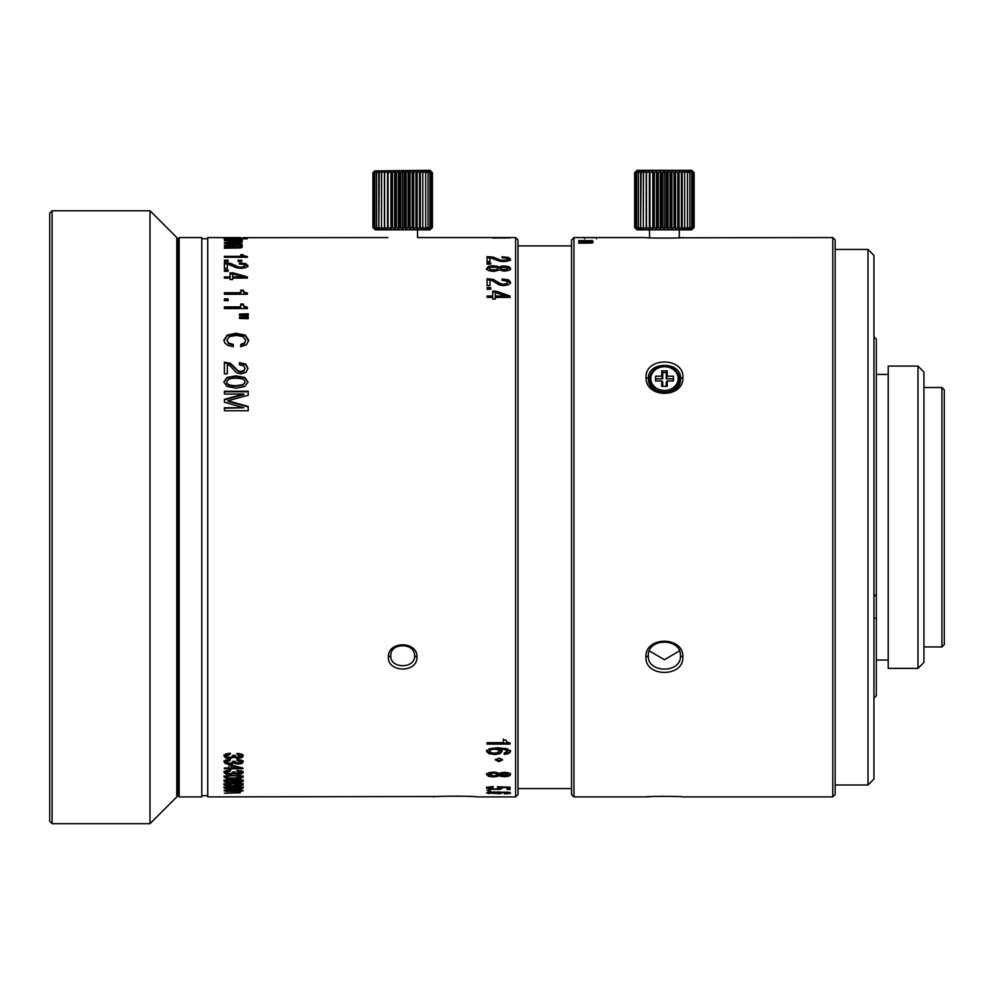 <?xml version="1.0" encoding="UTF-8"?>
<svg xmlns="http://www.w3.org/2000/svg" width="994" height="994" viewBox="0 0 994 994"><rect width="100%" height="100%" fill="white"/><g stroke="black" fill="none" stroke-linecap="round" stroke-linejoin="round"><path stroke-width="1.49" d="M917.984 668.378L923.935 662.426L923.935 372.042L917.984 366.09L888.226 366.09L888.226 668.378L917.984 668.378L917.984 366.09M888.226 374.427L876.335 374.427L876.335 618.032L876.335 339.24L873.95 336.78M888.226 660.041L876.335 660.041M873.95 698.123L876.335 695.738L876.335 618.032L873.95 618.38M867.998 249.457L867.998 784.999L873.95 779.048L873.95 255.408L867.998 249.457L835.159 249.457M867.998 784.999L835.159 784.999M873.95 596.537L876.335 594.412M177.988 257.794L176.795 257.794M177.988 776.674L176.795 776.674M176.795 796.902L176.795 237.566L150.019 210.79L52.086 210.79L52.086 823.678L150.019 823.678L176.795 796.902M150.019 823.678L150.019 210.79M52.086 210.79L49.7 213.163L49.7 821.292L52.086 823.678M571.55 788.565L517.998 788.565M517.998 245.903L571.55 245.903M923.935 387.511L941.914 387.511L944.3 389.897L944.3 644.572L941.914 646.945L923.935 646.945M941.914 646.945L941.914 387.511M682.828 237.566C683.698 238.237 645.143 238.237 645.926 237.566L573.936 237.566L573.936 796.902L646.05 796.902C645.181 796.231 683.735 796.219 682.94 796.902L832.773 796.902L835.159 794.517L835.159 239.939L832.773 237.566L679.25 237.777L679.25 229.825M832.773 796.902L832.773 237.566M596.537 237.603L596.537 238.796L596.537 237.603L594.163 237.566M682.94 377.397C683.748 356.858 645.168 356.883 646.05 377.397C645.255 398.606 683.822 398.594 682.94 377.397L680.567 378.59C681.598 396.743 647.603 397.028 648.436 378.59C647.392 361.083 681.399 360.822 680.567 378.59L681.474 378.13M645.926 657.071C644.771 677.399 683.86 677.647 682.828 657.071C683.984 636.073 644.895 635.812 645.926 657.071L648.312 655.878C647.405 637.477 681.462 637.701 680.443 655.878C681.35 673.609 647.293 673.385 648.312 655.878M578.694 240.623L592.586 240.623L590.945 240.921L592.996 241.43L590.945 241.927L590.945 240.921M578.694 240.921L590.858 241.356L578.694 241.641L590.858 242.449L578.694 243.195L591.865 243.008L592.996 242.524L590.945 241.927L590.945 243.12M573.936 237.566L571.55 239.939L571.55 794.517L573.936 796.902M584.646 237.603L584.646 238.796M646.05 796.902L651.232 796.604M655.158 796.442L664.501 796.281M673.87 796.442L677.759 796.604M649.343 650.933L664.427 659.718L679.411 650.933M648.672 380.975A16.066 13.916 180 0 1 649.691 377.956M679.312 377.956A16.066 13.916 180 0 1 680.331 380.975M646.05 377.397L648.436 378.59M593.878 237.578L593.12 237.566M591.915 237.566L590.598 237.566M589.268 237.566L588.523 237.566M594.163 237.603L587.019 237.603L594.163 237.728M590.858 241.356L590.858 243.132M667.235 370.861L661.755 370.861L661.755 376.217L655.568 376.217L655.568 380.963L661.755 380.963L661.755 386.318L667.235 386.318L667.235 380.963L673.423 380.963L673.423 376.217L667.235 376.217L667.235 370.861L666.278 372.638L662.712 372.638L661.755 370.861M667.235 376.217L666.278 378.826L666.278 372.638M673.423 380.963L673.423 378.826L666.278 378.826M667.235 380.963L666.278 381.92L666.278 386.318M661.755 380.963L662.712 381.92L662.712 386.318M661.755 376.217L662.712 378.826L655.568 378.826L655.568 380.963M662.712 372.638L662.712 378.826M670.031 172.707L670.031 227.452L670.701 227.452L670.701 172.707L668.08 170.918L665.905 172.707L665.905 227.452L666.589 227.452L666.589 172.707M670.701 172.707L671.907 170.918L674.044 172.707L674.044 227.452L674.678 227.452L674.678 172.707L674.044 172.707M674.678 172.707L675.572 170.918L677.858 172.707L677.858 227.452L677.858 172.707M678.467 172.707L679.039 170.918L681.424 172.707L681.424 227.452L681.424 172.707M681.983 172.707L682.207 170.918L684.655 172.707L684.655 227.452L684.655 172.707M685.139 172.707L685.028 170.918L687.488 172.707L687.488 227.452L687.488 172.707M687.91 172.707L687.45 170.918L689.861 172.707L689.861 227.452L689.861 172.707M690.209 172.707L689.426 170.918L691.749 172.707L691.749 227.452L691.749 172.707M692.01 172.707L690.917 170.918L693.104 172.707L693.104 227.452L693.104 172.707M693.278 172.707L691.886 170.918L693.899 172.707L693.899 227.452L693.899 172.707M693.986 172.707L692.321 170.918L694.123 172.707L694.123 227.452L691.749 229.825L637.005 229.825L635.588 228.409L634.644 227.452L634.644 172.707L636.421 170.918L634.731 172.707L634.806 227.452L634.731 172.707M636.421 170.918L635.588 171.738L637.005 170.322L691.749 170.322L694.123 172.707M665.905 227.452L664.191 229.229L662.439 227.452L662.439 172.707L664.191 170.918L665.905 172.707M670.031 227.452L668.08 229.229L668.08 170.918M668.08 229.229L666.589 227.452M694.123 227.452L692.321 229.229L693.986 227.452M693.899 227.452L691.886 229.229L693.278 227.452M693.104 227.452L690.917 229.229L692.01 227.452M691.749 227.452L689.426 229.229L690.209 227.452M689.861 227.452L687.45 229.229L687.91 227.452M687.488 227.452L685.028 229.229L685.139 227.452M684.655 227.452L682.207 229.229L681.983 227.452M681.424 227.452L679.039 229.229L678.467 227.452M677.858 227.452L675.585 229.229L674.678 227.452M674.044 227.452L671.907 229.229L670.701 227.452M671.907 229.229L671.907 170.918M675.585 229.229L675.572 170.918M679.039 229.229L679.039 170.918M682.207 229.229L682.207 170.918M634.806 172.707L636.806 170.918L635.377 172.707L635.377 227.452L635.377 172.707M635.539 172.707L637.726 170.918L636.595 172.707L636.595 227.452L636.595 172.707M636.843 172.707L639.154 170.918L638.347 172.707L638.347 227.452L638.347 172.707M638.682 172.707L641.08 170.918L640.596 227.452L640.596 172.707M641.018 172.707L643.466 170.918L643.317 227.452L643.317 172.707M643.814 172.707L646.249 170.918L646.448 172.707L646.448 227.452L646.448 172.707M647.007 172.707L649.393 170.918L649.927 172.707L649.927 227.452L649.927 172.707M650.536 172.707L652.834 170.918L653.692 172.707L653.692 227.452L654.338 227.452L654.338 172.707L653.692 172.707M654.338 172.707L656.487 170.918L657.655 172.707L657.655 227.452L658.326 227.452L658.326 172.707L657.655 172.707M658.326 172.707L660.302 170.918L661.755 172.707L661.755 227.452L662.439 227.452M662.439 172.707L661.755 172.707M664.191 229.229L664.191 170.918M661.755 227.452L660.302 229.229L658.326 227.452M657.655 227.452L656.487 229.229L654.338 227.452M653.692 227.452L652.834 229.229L650.536 227.452M649.927 227.452L649.393 229.229L647.007 227.452M646.448 227.452L646.249 229.229L643.814 227.452M643.317 227.452L643.466 229.229L641.018 227.452M640.596 227.452L641.08 229.229L638.682 227.452M638.347 227.452L639.154 229.229L636.843 227.452M636.595 227.452L637.726 229.229L635.539 227.452M635.377 227.452L636.806 229.229L634.806 227.452M634.731 227.452L636.421 229.229M646.249 229.229L646.249 170.918M649.393 229.229L649.393 170.918M652.834 229.229L652.834 170.918M656.487 229.229L656.487 170.918M660.302 229.229L660.302 170.918M408.136 172.707L408.136 227.452L408.807 227.452L408.807 172.707L406.198 170.918L404.011 172.707L404.011 227.452L404.695 227.452L404.695 172.707M408.807 172.707L410.025 170.918L412.15 172.707L412.15 227.452L412.796 227.452L412.796 172.707L412.15 172.707M412.796 172.707L413.703 170.918L415.977 172.707L415.977 227.452L415.977 172.707M416.585 172.707L417.169 170.918L419.555 172.707L419.555 227.452L419.555 172.707M420.114 172.707L420.363 170.918L422.798 172.707L422.798 227.452L422.798 172.707M423.295 172.707L423.208 170.918L425.656 172.707L425.656 227.452L425.656 172.707M426.078 172.707L425.643 170.918L428.066 172.707L428.066 227.452L428.066 172.707M428.414 172.707L427.644 170.918L429.98 172.707L429.98 227.452L429.98 172.707M430.24 172.707L429.159 170.918L431.359 172.707L431.359 227.452L431.359 172.707M431.533 172.707L430.153 170.918L432.179 172.707L432.179 227.452L432.179 172.707M432.266 172.707L430.613 170.918L432.427 172.707L432.427 227.452L430.054 229.825L375.31 229.825L374.092 228.62L372.949 227.452L372.949 172.707L374.713 170.918L373.023 172.707L373.085 227.452L373.023 172.707M374.713 170.918L430.054 170.322L432.427 172.707M404.011 227.452L402.297 229.229L400.545 227.452L400.545 172.707L402.297 170.918L404.011 172.707M408.136 227.452L406.198 229.229L406.198 170.918M406.198 229.229L404.695 227.452M432.427 227.452L430.613 229.229L432.266 227.452M432.179 227.452L430.153 229.229L431.533 227.452M431.359 227.452L429.159 229.229L430.24 227.452M429.98 227.452L427.644 229.229L428.414 227.452M428.066 227.452L425.643 229.229L426.078 227.452M425.656 227.452L423.208 229.229L423.295 227.452M422.798 227.452L420.363 229.229L420.114 227.452M419.555 227.452L417.169 229.229L416.585 227.452M415.977 227.452L413.703 229.229L412.796 227.452M412.15 227.452L410.025 229.229L408.807 227.452M410.025 229.229L410.025 170.918M413.703 229.229L413.703 170.918M417.169 229.229L417.169 170.918M420.363 229.229L420.363 170.918M373.085 172.707L375.073 170.918L373.645 172.707L373.645 227.452L373.645 172.707M373.794 172.707L375.968 170.918L374.825 172.707L374.825 227.452L374.825 172.707M375.073 172.707L377.372 170.918L376.552 172.707L376.552 227.452L376.552 172.707M376.875 172.707L379.286 170.918L378.776 227.452L378.776 172.707M379.199 172.707L381.646 170.918L381.485 227.452L381.485 172.707M381.969 172.707L384.417 170.918L384.591 172.707L384.591 227.452L384.591 172.707M385.138 172.707L387.536 170.918L388.058 172.707L388.058 227.452L388.058 172.707M388.654 172.707L390.953 170.918L391.81 172.707L391.81 227.452L392.444 227.452L392.444 172.707L391.81 172.707M392.444 172.707L394.606 170.918L395.761 172.707L395.761 227.452L396.432 227.452L396.432 172.707L395.761 172.707M396.432 172.707L398.408 170.918L399.861 172.707L399.861 227.452L400.545 227.452M400.545 172.707L399.861 172.707M402.297 229.229L402.297 170.918M399.861 227.452L398.408 229.229L396.432 227.452M395.761 227.452L394.606 229.229L392.444 227.452M391.81 227.452L390.953 229.229L388.654 227.452M388.058 227.452L387.536 229.229L385.138 227.452M384.591 227.452L384.417 229.229L381.969 227.452M381.485 227.452L381.646 229.229L379.199 227.452M378.776 227.452L379.286 229.229L376.875 227.452M376.552 227.452L377.372 229.229L375.073 227.452M374.825 227.452L375.968 229.229L373.794 227.452M373.645 227.452L375.073 229.229L373.085 227.452M373.023 227.452L374.713 229.229M384.417 229.229L384.417 170.918M387.536 229.229L387.536 170.918M390.953 229.229L390.953 170.918M394.606 229.229L394.606 170.918M398.408 229.229L398.408 170.918M240.734 237.678L207.746 237.566L207.746 796.902L439.671 796.492M515.613 796.902L515.613 237.566L517.998 239.939L517.998 794.517L515.613 796.902L476.35 796.902C477.518 795.995 432.465 795.983 433.496 796.902M515.613 237.566L417.555 237.566L417.555 229.825M240.734 237.603L224.408 237.603L240.734 237.566M244.213 237.678L387.797 237.566M416.958 657.071C417.902 640.956 387.71 640.558 388.393 657.071C387.449 672.776 417.654 673.162 416.958 657.071L414.585 655.878C415.455 668.788 390.244 669.161 390.779 655.878L388.393 657.071M506.269 258.129L502.045 257.757L502.045 256.825L508.431 257.434L510.568 259.136L508.704 260.863L503.635 261.534L499.224 261.074L489.967 257.645L489.967 261.509L487.06 261.509L487.06 256.651L493.21 257.135L500.827 260.229L506.518 260.142L507.661 259.161L506.269 258.129L510.568 260.242M501.436 266.206L499.373 267.051L493.683 265.696L488.526 266.467L486.551 268.492L488.526 270.592L493.683 271.424L499.373 269.97L504.343 271.126L508.853 270.393L510.568 268.492L508.853 266.64L504.343 265.957L501.436 266.206L501.436 267.274L508.853 267.709L510.568 269.548M490.787 264.168L490.787 262.988L487.06 262.988L487.06 264.168L490.787 264.168L487.06 264.168M492.726 238.026L510.046 237.901A1147.672 996.734 -95.4 0 0 495.646 237.591M492.726 237.901L495.646 237.616M493.223 787.285L493.223 786.614L488.253 787.124L486.551 788.217L488.837 789.348L500.144 789.348L502.169 788.317L500.678 787.434L507.139 787.646L507.139 789.534L510.046 789.534L510.046 787.173L497.348 786.776L499.249 788.217L494.391 789.174L489.458 788.242L493.223 787.285M490.787 791.125L487.06 790.541L490.787 791.125M504.219 793.871L509.885 793.448L510.568 793.038L507.263 792.181L489.396 792.156L486.551 792.976L499.957 793.684L502.02 793.026L499.373 792.255L506.903 792.678L504.219 793.485M488.526 772.798L486.551 774.587L488.526 776.326L493.683 776.973L499.373 775.817L504.343 776.749L508.853 776.165L510.568 774.587L508.853 772.959L504.343 772.338L499.373 773.332L493.683 772.077L488.526 772.798M498.951 761.652L502.529 759.863L498.951 758.099L495.385 759.925L498.951 761.652L498.951 760.609L495.546 759.379M506.865 742.12L505.834 740.021L503.386 740.021L503.386 742.63L487.048 742.63L487.048 744.121L510.046 744.121L510.046 742.965L506.865 742.12M510.556 750.458L507.922 753.85L504.207 754.347L504.207 752.992L507.648 751.302L506.89 749.302L499.361 747.997L499.361 748.979L504.753 749.513L507.648 751.302L507.648 750.308M507.922 753.85L510.556 751.452L507.251 748.743L497.534 747.774L489.396 748.681L486.551 751.278L488.874 753.663L494.776 754.533L499.957 753.688L502.007 751.439L499.361 748.979M502.045 280.32L506.269 280.867L507.661 282.308L506.518 283.688L503.573 284.222L500.827 283.812L493.21 279.438L487.06 278.73L487.06 285.589L489.967 285.589L489.967 280.159L492.539 280.793L499.224 284.98L503.635 285.626L508.704 284.694L510.568 282.284L508.431 279.861L502.045 278.991L502.045 280.32L508.431 280.867L510.568 283.29M490.787 289.242L490.787 287.614L487.06 287.614L487.06 289.242L490.787 289.242L490.787 288.595L487.06 288.595L487.06 289.242M510.046 295.988A1146.902 815.875 -135.4 0 0 495.646 291.08M487.06 297.392L492.726 296.945L492.726 296.001L487.06 296.001L487.06 297.392L492.726 297.392L492.726 299.107L495.31 299.107L495.31 297.392L510.046 297.392L510.046 296.001M492.726 296.001L492.726 291.093L495.646 291.093L495.646 292.062A1149.511 818.621 44.5 0 1 510.046 296.957L510.046 297.392M241.567 239.094L245.009 238.498L242.114 238.212L232.124 239.132L223.898 238.485L244.611 238.113L247.233 238.784L241.567 238.808M241.778 239.852L224.408 239.517L239.604 240.374L224.408 240.71L239.604 241.716L224.408 242.673L240.871 242.424L242.287 241.803L239.728 241.057L242.287 240.461L239.728 239.852L241.778 239.852M241.778 244.064L224.408 243.505L239.604 244.884L224.408 245.394L224.408 246.027L239.604 246.885L224.408 247.531L224.408 248.239L240.871 247.891L242.287 247.009L239.728 245.916L242.287 245.021L239.728 244.064L241.778 244.064M244.213 255.992L243.182 254.737L240.734 254.737L240.734 256.315L224.408 256.315L224.408 257.26L247.394 257.26L247.394 256.514L244.213 255.992L244.698 257.26M228.135 261.347L228.135 260.204L224.408 260.204L224.408 261.347L228.135 261.347L224.408 261.347M241.778 261.347L241.778 260.204L238.038 260.204L238.038 261.347L241.778 261.347L238.038 261.347M239.405 264.031L239.405 262.95L245.779 263.658L247.916 265.622L246.052 267.585L240.983 268.343L236.572 267.821L227.315 263.895L227.315 268.318L224.408 268.318L224.408 262.751L230.558 263.323L238.175 266.864L240.921 267.2L243.865 266.752L245.009 265.634L243.617 264.466L239.405 264.031M228.135 271.312L228.135 269.983L224.408 269.983L224.408 271.312L228.135 271.312L224.408 271.312M247.394 276.916A1142.317 825.579 -134.4 0 0 233.006 272.828L230.074 272.853L230.074 276.941L224.408 276.941L224.408 278.109L230.074 278.109L230.074 279.55L232.658 279.55L232.658 278.109L247.394 278.109L247.394 276.941L247.394 277.985A1144.914 828.35 45.4 0 0 233.006 273.909L233.006 272.853M244.213 292.199L243.182 290.136L240.734 290.136L240.734 292.721L224.408 292.721L224.408 294.236L247.394 294.236L247.394 293.056L244.213 292.199L244.213 293.155L247.394 294.236M228.135 300.673L228.135 298.896L224.408 298.896L224.408 300.673L228.135 300.673L228.135 299.828L224.408 299.828L224.408 300.673M244.213 306.301L243.182 304.002L240.734 304.002L240.734 306.885L224.408 306.885L224.408 308.562L247.394 308.562L247.394 307.245L244.213 306.301L244.213 307.196L247.394 308.562M248.202 315.682L248.202 313.793L239.479 314.092L239.479 315.384L248.202 315.682M248.202 318.714L248.202 316.788L239.479 317.086L239.479 318.415L248.202 318.714M240.71 346.72L240.71 344.471L244.437 342.93L245.68 340.209L243.145 336.668L236.299 335.4L229.452 336.631L226.943 340.085L228.434 342.868L233.304 344.471L233.304 346.72L228.086 345.465L225.004 343.241L223.898 340.147L227.179 335.09L236.025 333.276L245.294 335.14L248.724 340.234L246.5 344.707L240.71 346.72M239.405 364.86L239.405 362.574L245.779 364.065L247.916 368.215L246.052 372.315L240.983 373.893L236.572 372.812L229.9 365.668L227.315 364.587L227.315 373.843L224.408 373.843L224.408 362.139L230.558 363.357L238.175 370.824L240.921 371.507L243.865 370.6L245.009 368.252L243.617 365.792L239.405 364.86M244.872 377.496L235.913 375.856L227.005 377.459L223.898 381.944L226.93 386.467L236.299 388.207L244.797 386.504L247.916 381.944L244.872 377.496L247.916 382.528M243.816 407.764L224.408 407.764L224.408 410.746L248.202 410.746L248.202 406.471A2814.076 2264.307 -155.1 0 0 227.862 400.793A2920.931 2350.301 -24.9 0 1 248.202 395.252L248.202 391.263L224.408 391.263L224.408 394.046L243.766 394.046A2856.209 2295.73 154.7 0 0 224.408 399.364L224.408 399.874A2866.485 2304.639 -25.2 0 1 243.766 394.581L243.766 394.046M224.408 399.377L224.408 402.259A2727.896 2193.298 25.1 0 1 243.816 407.751L224.408 408.223M226.334 755.987L230.297 754.309L230.297 753.203L225.613 753.949L223.998 755.912L225.638 757.9L229.788 758.621L234.236 757.192L238.187 758.335L241.84 757.689L243.207 755.974L241.679 754.135L237.442 753.402L236.994 754.496L240.883 755.949L240.088 756.919L235.802 756.869L235.118 755.341L232.795 755.341L231.515 757.304L227.328 757.142L226.334 754.968L230.297 753.203M226.334 761.951L230.297 760.398L230.297 759.379L225.613 760.062L223.998 761.889L225.638 763.715L229.788 764.374L234.236 763.069L238.187 764.113L241.84 763.529L243.207 761.938L241.679 760.248L237.442 759.565L236.994 760.584L240.883 761.926L240.088 762.808L235.802 762.771L235.118 761.354L232.795 761.354L231.515 763.168L227.328 763.019L226.334 760.907L230.297 759.366M242.797 767.977A1133.259 920.891 -122.1 0 1 231.279 764.995L228.943 764.982L228.943 767.964L224.408 767.964L224.408 768.76L228.943 768.76L228.943 769.716L231.006 769.716L231.006 768.76L242.797 768.76L242.797 767.964L242.797 768.76M226.334 772.475L230.297 771.17L230.297 770.313L225.613 770.897L223.998 772.425L225.638 773.953L229.788 774.5L234.236 773.407L238.187 774.289L241.84 773.792L243.207 772.462L241.679 771.046L236.994 770.474L236.994 771.319L240.883 772.45L240.088 773.195L235.802 773.158L235.118 771.978L232.795 771.978L232.484 772.972L229.738 773.705L226.334 772.475L227.117 770.536M240.784 775.631L226.483 775.618L223.998 777.01L226.421 778.327L240.722 778.339L243.207 777.01L240.784 775.631M235.913 779.743L229.701 779.42L225.576 779.905L223.998 781.122L225.576 782.29L229.701 782.738L241.84 782.191L243.207 781.122L241.84 780.017L235.913 779.743M240.784 783.682L226.483 783.67L223.998 784.763L226.421 785.807L240.722 785.819L243.207 784.763L240.784 783.682M240.784 787.012L226.483 787.012L223.998 787.956L226.421 788.851L240.722 788.863L243.207 787.956L240.784 787.012M240.784 789.882L226.483 789.882L223.998 790.677L226.421 791.435L240.722 791.435L243.207 790.677L240.784 789.882M240.25 792.777L224.408 793.237L240.25 792.777M444.194 796.269L460.433 796.119M465.652 796.269L470.174 796.492M201.794 238.746L207.746 238.746M201.794 795.709L207.746 795.709M201.794 796.902L201.794 237.566L179.181 237.566L179.181 796.902L201.794 796.902M179.181 237.566L177.988 238.746L177.988 795.709L179.181 796.902M243.182 238.746L243.182 237.566M506.691 260.776L507.661 259.881M507.661 260.975L507.661 259.161L507.661 260.254L506.518 261.236L506.518 260.142M390.779 655.878C389.897 642.571 415.119 642.186 414.585 655.878M487.06 257.757L489.967 257.856M492.838 258.179L501.287 261.422M505.598 261.459L506.518 261.236M486.551 269.548L488.526 267.535L493.683 266.765L499.373 268.119L499.373 267.051M499.373 268.119L501.436 267.274M489.458 268.492L490.688 270.815L493.683 271.275L496.652 270.778L497.758 268.504L496.652 269.734L490.688 269.759L489.458 268.492L490.688 267.249L496.652 267.274L497.758 268.504M500.665 268.492L501.56 270.592L504.082 270.989L506.691 270.604L507.661 268.492L506.691 269.548L501.56 269.536L500.665 268.492L501.535 267.473L506.691 267.461L507.661 268.492M505.611 238.026L495.31 237.678M495.31 237.653A1162.794 1011.954 84.6 0 1 505.611 237.877M489.533 786.888L489.458 788.242M499.125 786.838L499.249 788.217M510.046 788.366L507.139 788.366M502.169 787.161L499.224 788.341M489.47 788.292L486.551 787.062M509.885 792.28L507.661 792.578M507.661 792.218L507.661 792.988M500.566 792.429L499.112 792.591M489.458 792.566L487.868 792.38M494.378 792.317L497.77 792.504L499.112 792.976L497.783 793.386L489.458 792.964L494.378 791.895M499.112 791.858L499.112 792.976M490.924 775.718L488.526 775.221L486.551 773.494M510.568 773.494L508.853 775.059L506.443 775.544M505.76 772.375L507.661 773.494L506.691 775.469L499.373 774.724L499.373 775.817M499.373 774.724L496.391 775.705M491.806 772.152L489.458 773.494L489.458 774.587L493.645 773.108L496.652 773.531L497.758 774.599L493.683 776.028L489.458 774.587M497.758 774.599L497.758 773.506L495.596 772.164M501.982 772.475L500.665 774.587L504.057 773.357L507.661 774.587M501.56 775.469L500.665 774.587M502.368 759.379L498.951 760.609M510.046 744.121L510.046 742.965M510.046 743.152L487.048 743.152M503.386 741.673L503.386 739.076M507.922 752.843L504.207 753.34M502.007 750.445L499.957 752.682L494.776 753.514L488.874 752.657L486.551 750.284M499.1 750.259L499.1 751.253L497.758 748.755L490.862 748.755L489.458 751.216L490.862 749.737L494.366 749.19L497.758 749.749L499.1 751.253L497.77 752.644L494.403 753.179L490.837 752.644L489.458 750.221M487.06 279.749L493.21 280.457L500.827 284.806L503.573 285.216L506.518 284.682L507.661 282.308M492.726 292.062L495.646 292.062M495.31 299.107L495.31 298.324M492.726 299.107L492.726 298.324M495.31 296.001L495.31 296.945L505.611 296.945L505.611 296.001L495.31 296.001L495.31 292.509A1161.452 827.94 44.4 0 1 505.611 295.988M236.721 238.995L236.721 238.138M231.726 238.175L235.131 238.746L226.806 238.485L231.726 238.175M241.716 242.586L239.728 242.238L239.728 239.852M239.604 242.586L239.604 241.716M239.554 241.629L239.604 240.374M242.287 246.177L239.728 245.22L239.728 244.064M241.716 246.437L241.716 247.593L239.728 247.071L239.728 245.916M239.591 248.102L239.604 246.885M238.871 246.413L239.604 244.884M240.734 255.843L243.182 255.843L243.182 254.737M243.182 255.843L244.213 257.098M240.734 257.26L240.734 256.315M240.747 264.056L245.779 264.739L247.916 266.69M224.408 263.832L227.315 263.957M228.583 264.069L240.921 268.256L243.865 267.821L245.009 265.634M230.074 273.897L233.006 273.897M224.408 278.109L230.074 277.96L230.074 276.941M232.658 274.021L232.658 277.96L242.958 277.96L242.958 276.941L232.658 276.941L232.658 275.052M232.658 273.996A1157.886 838.563 45.3 0 1 242.958 276.916M240.734 291.105L243.182 291.105L243.182 290.136M243.182 291.105L244.213 293.155M224.408 294.236L240.734 293.677L240.734 292.721M240.734 304.909L243.182 304.909L243.182 304.002M243.182 304.909L244.213 307.196M224.408 308.562L224.408 307.78L240.734 307.78L240.734 306.885M239.479 315.384L239.479 314.576M239.479 314.949L248.202 314.278M239.479 318.415L239.479 317.571M239.479 317.931L248.202 317.272M240.71 345.204L244.437 343.675L245.68 340.209M233.304 345.204L228.434 343.613L226.943 340.085M223.898 340.905L227.179 335.86L236.025 334.059L245.294 335.91L248.724 340.979M239.405 363.232L245.779 364.723L247.916 368.849M224.408 362.798L230.558 364.015L238.175 371.445L240.921 372.129L243.865 371.222L245.009 368.252M223.898 382.528L227.005 378.055L235.913 376.453L244.872 378.093M226.806 381.944L226.806 382.528C226.756 384.951 229.9 386.181 236.237 386.231L242.722 385.262L245.009 382.528L242.722 384.703L236.237 385.672C229.925 385.635 226.781 384.392 226.806 381.944C227.713 379.174 230.745 377.944 235.889 378.292C242.014 378.304 245.058 379.534 245.009 381.944M224.408 391.798L248.202 391.798M248.202 406.956A2824.178 2273.067 24.8 0 0 227.862 401.315L227.862 400.793M224.408 402.247L224.408 399.874M236.994 753.402L240.883 754.943L240.883 755.949M243.207 754.955L241.84 756.67L238.187 757.304L234.236 756.173L234.236 757.192M234.236 756.173L229.776 757.59L225.638 756.869L223.998 754.893M236.994 759.54L240.883 760.882L240.883 761.926M243.207 760.907L241.84 762.485L239.442 763.019M236.212 762.932L234.236 762.025L234.236 763.069M234.236 762.025L231.142 763.268M227.974 763.23L225.638 762.671L223.998 760.845M239.243 767.082L239.243 767.964L231.006 767.964L231.006 768.76M241.641 767.691L239.243 767.691M231.006 768.648L228.943 768.648M228.943 767.964L228.943 768.76M231.006 766.896L231.006 765.865A1148.878 935.516 57.7 0 0 239.243 767.977M231.006 767.964L231.006 765.865M240.237 770.673L240.883 772.45M243.207 771.381L240.436 773.046M235.752 773.009L234.236 772.313L234.236 773.407M234.236 772.313L232.174 773.233M226.843 773.17L223.998 771.332M243.207 775.904L240.722 777.233M226.421 778.327L226.421 777.233L223.998 775.904M226.458 775.618L226.334 777.01C226.396 776.252 228.819 775.867 233.59 775.879C238.386 775.879 240.821 776.252 240.883 777.01L233.863 778.103C228.893 778.103 226.383 777.743 226.334 777.01M240.883 777.01L240.759 775.618M243.207 779.992L240.846 781.272M235.889 781.309L234.249 780.824L234.249 781.955M234.249 780.824L232.434 781.421M226.396 781.359L223.998 779.992M232.956 781.122L229.701 782.092L226.334 781.122L229.676 780.116L232.956 781.122L232.087 779.284M227.315 779.259L226.334 781.122L226.334 779.992M240.883 781.122L238.026 781.943L235.292 781.122L238.001 780.278L240.883 781.122L240.113 779.383M235.988 779.395L235.292 781.122M243.207 783.632L240.722 784.676M226.421 784.664L223.998 783.632M233.59 783.881L240.883 784.763L233.863 785.633L226.334 784.763L233.59 783.26M240.883 783.694L240.883 784.763M226.334 783.694L226.334 784.763M243.207 786.813L240.722 787.708M226.421 787.695L223.998 786.813M233.59 787.186L240.883 787.956L233.863 788.702L226.334 787.956L233.59 786.652M240.883 787.037L240.883 787.956M226.334 787.024L226.334 787.956M242.027 790.081L240.883 790.255M226.334 790.255L225.191 790.081M233.59 790.031L240.883 790.677L226.334 790.677L233.59 789.571M240.883 789.895L240.883 790.677M226.334 789.895L226.334 790.677M682.828 657.071L680.443 655.878M592.548 242.213L592.548 242.847M649.616 382.752A14.873 12.885 0 0 0 649.691 384.044L649.616 379.186A14.873 12.885 180 0 1 664.501 366.301M679.3 384.044A14.873 12.885 0 0 0 679.374 382.752L679.3 384.044M664.588 366.301A14.873 12.885 180 0 1 679.374 379.186A14.873 12.885 180 0 1 664.501 392.071A14.873 12.885 180 0 1 664.402 392.058A14.873 12.885 180 0 1 649.616 379.186C650.362 371.383 655.319 367.034 664.501 366.14C673.671 367.034 678.629 371.383 679.374 379.186L679.374 382.752M664.501 390.443A13.68 11.853 180 0 1 650.809 378.59A13.68 11.853 180 0 1 664.501 366.736A13.68 11.853 180 0 1 678.181 378.59A13.68 11.853 180 0 1 664.501 390.443M508.431 258.539L508.431 257.434M493.21 258.241L493.21 257.135M497.795 259.993L497.795 258.887M500.827 261.323L500.827 260.229M503.573 261.534L503.573 260.527M497.062 267.075L497.062 266.007M504.343 267.038L504.343 265.957M508.853 267.709L508.853 266.64M488.526 267.535L488.526 266.467M493.683 266.765L493.683 265.696M496.652 270.778L496.652 269.734M493.683 271.275L493.683 270.231M490.688 270.815L490.688 269.759M506.691 270.604L506.691 269.548M504.082 270.989L504.082 269.946M501.56 270.592L501.56 269.536M500.144 788.192L500.144 789.348M488.837 788.192L488.837 789.348M507.934 792.553L507.934 793.734M499.957 792.516L499.957 793.684M488.886 792.504L488.886 793.684M509.885 792.603L509.885 793.448M497.77 791.858L497.77 792.504M488.526 775.221L488.526 776.326M508.853 775.059L508.853 776.165M504.343 775.792L504.343 776.749M501.398 775.432L501.398 776.538M497.087 775.593L497.087 776.699M493.683 776.028L493.683 776.973M490.688 772.413L490.688 773.506M493.645 772.077L493.645 773.108M496.652 772.437L496.652 773.531M501.535 772.611L501.535 773.705M504.057 772.338L504.057 773.357M506.691 772.599L506.691 773.692M506.89 749.302L506.89 750.296M504.753 748.532L504.753 749.513M499.957 752.682L499.957 753.688M494.776 753.514L494.776 754.533M488.874 752.657L488.874 753.663M509.885 751.862L509.885 752.868M494.366 748.196L494.366 749.19M497.758 748.755L497.758 749.749M490.862 748.755L490.862 749.737M508.431 280.867L508.431 279.861M493.21 280.457L493.21 279.438M497.795 282.93L497.795 281.923M500.827 284.806L500.827 283.812M503.573 285.216L503.573 284.222M506.518 284.682L506.518 283.688M226.744 238.982L226.744 238.1M241.716 242.225L241.716 241.418M235.876 248.239L235.876 247.531M236.522 246.09L236.522 245.394M245.779 264.739L245.779 263.658M230.558 264.404L230.558 263.323M235.143 266.404L235.143 265.336M238.175 267.933L238.175 266.864M240.921 268.256L240.921 267.2M243.865 267.821L243.865 266.752M244.437 343.675L244.437 342.93M228.434 343.613L228.434 342.868M227.179 335.86L227.179 335.09M236.025 334.059L236.025 333.276M245.294 335.91L245.294 335.14M245.779 364.723L245.779 364.065M230.558 364.015L230.558 363.357M235.143 368.252L235.143 367.606M238.175 371.445L238.175 370.824M240.921 372.129L240.921 371.507M243.865 371.222L243.865 370.6M241.84 756.67L241.84 757.689M238.187 757.304L238.187 758.335M235.752 757.068L235.752 758.087M229.776 757.59L229.788 758.621M225.638 756.869L225.638 757.9M241.84 762.485L241.84 763.529M238.187 763.156L238.187 764.113M235.752 762.845L235.752 763.889M229.776 763.33L229.788 764.374M225.638 762.671L225.638 763.715M241.84 772.698L241.84 773.792M238.187 773.481L238.187 774.289M235.752 773.146L235.752 774.102M229.776 773.407L229.788 774.5M225.638 772.86L225.638 773.953M240.722 777.308L240.722 778.339M233.913 778.103L233.913 778.824M233.59 775.109L233.59 775.879M241.84 781.06L241.84 782.191M238.237 781.943L238.237 782.589M235.889 781.669L235.889 782.44M232.434 781.694L232.434 782.551M229.701 782.092L229.701 782.738M225.576 781.16L225.576 782.29M229.676 779.42L229.676 780.116M232.087 779.557L232.087 780.402M227.315 779.557L227.315 780.377M238.001 779.594L238.001 780.278M240.113 779.681L240.113 780.514M235.988 779.731L235.988 780.514M240.722 785.011L240.722 785.819M226.421 784.949L226.421 785.807M240.722 788.167L240.722 788.863M226.421 788.118L226.421 788.851M226.421 790.814L226.421 791.435M649.504 237.777L649.504 229.825"/></g></svg>
